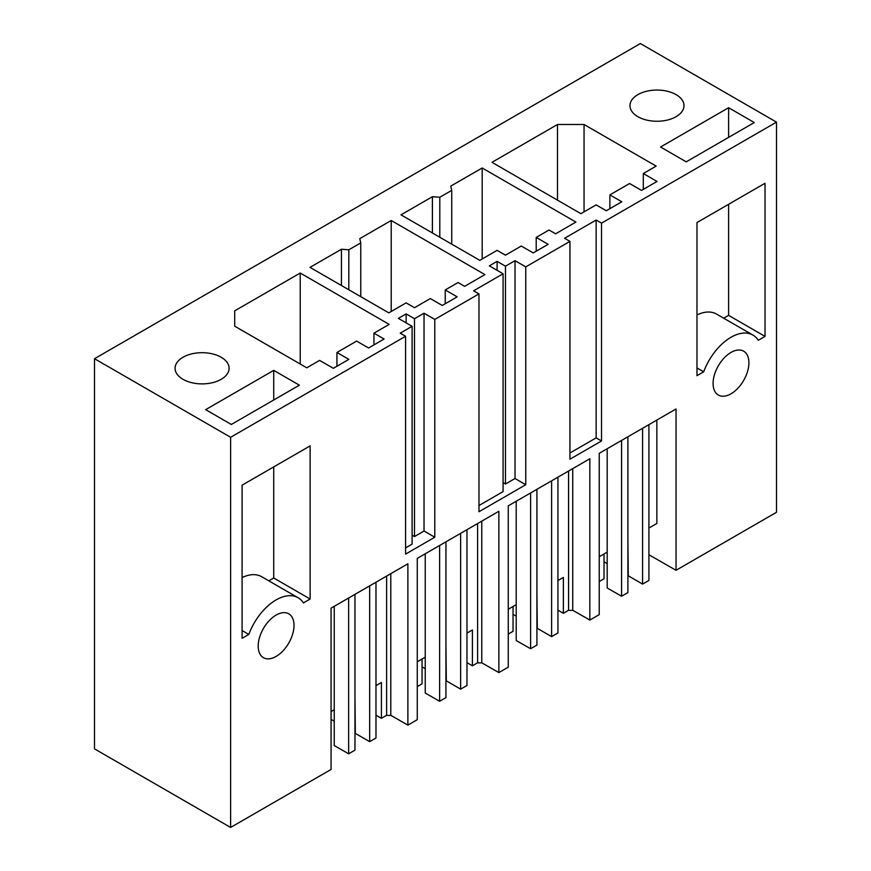 <?xml version="1.0" encoding="UTF-8"?>
<svg xmlns="http://www.w3.org/2000/svg" width="871" height="871" viewBox="0 0 871 871"><rect width="100%" height="100%" fill="white"/><g stroke="black" fill="none" stroke-linecap="round" stroke-linejoin="round"><path stroke-width="1.31" d="M648.917 554.762L676.048 570.287L776.497 512.29L776.497 122.136L640.381 43.55L94.504 358.71L94.504 748.864L230.619 827.45L230.619 437.286L94.504 358.71M776.497 122.136L601.523 223.15L596.145 220.047L564.582 238.273L569.95 241.376L525.757 266.885L515.022 260.69L505.463 266.199L497.112 261.376L489.35 265.851L503.079 273.788L473.606 290.805L478.974 293.897L434.781 319.417L424.035 313.212L414.487 318.732L406.126 313.898L398.374 318.383L412.103 326.309L400.214 333.168L405.592 336.271L230.619 437.286M234.702 310.849L234.702 326.19L234.702 310.849L300.223 273.026L389.174 324.382L373.953 333.168L384.1 339.026L368.575 347.986L356.642 341.094L336.935 352.472L336.935 366.255M234.702 326.19L306.788 367.802L319.624 360.398L333.353 368.324L348.879 359.364L336.935 352.472M432.408 196.704L439.801 197.271L451.733 190.379L450.764 186.111L482.186 167.972L575.905 222.083L555.611 233.798L549.046 230.009L536.209 237.424L548.142 244.316L533.226 252.928L521.294 246.036L505.463 255.17L497.112 250.347L479.79 260.342L400.998 214.843L432.408 196.704L432.408 232.982M391.21 220.494L359.788 238.632L360.757 242.9L348.825 249.792L341.432 249.237L310.011 267.375L388.814 312.863L406.126 302.868L414.487 307.703L430.307 298.557L442.25 305.46L457.166 296.848L445.223 289.945L458.07 282.542L464.635 286.33L484.929 274.605L391.21 220.494L391.21 311.491M182.975 379.321A27.012 15.602 0 0 0 212.426 382.696A27.012 15.602 0 0 0 229.095 368.291A27.012 15.602 0 0 0 221.19 357.262A27.012 15.602 0 0 0 191.74 353.876A27.012 15.602 0 0 0 175.071 368.291A27.012 15.602 0 0 0 182.975 379.321M205.665 409.653L231.338 424.471L299.384 385.178L273.723 370.36L205.665 409.653M657.039 181.451L643.31 173.525L656.146 166.111L584.049 124.488L557.494 124.488L491.973 162.322L580.924 213.678L596.145 204.881L606.292 210.749L621.818 201.778L609.874 194.886L629.581 183.52L641.513 190.411L657.039 181.451M637.877 116.692A27.012 15.602 0 0 0 667.317 120.067A27.012 15.602 0 0 0 683.996 105.652A27.012 15.602 0 0 0 676.081 94.623A27.012 15.602 0 0 0 646.641 91.248A27.012 15.602 0 0 0 629.962 105.652A27.012 15.602 0 0 0 637.877 116.692M728.613 107.721L754.286 122.55L686.228 161.843L660.556 147.014L728.613 107.721L728.613 137.368M676.048 570.287L676.048 408.978L599.226 453.334L599.226 614.632L589.841 620.054L589.841 458.756L508.25 505.855L508.25 667.164L503.558 669.875L498.865 672.575L498.865 511.277L417.263 558.387L417.263 719.686L407.878 725.108L407.878 563.798L331.067 608.154L331.067 769.452L230.619 827.45M601.523 223.15L601.523 440.976L594.534 445.016L569.95 459.202L569.95 241.376M525.757 266.885L525.757 484.722L478.974 511.734L478.974 293.897M434.781 319.417L434.781 537.244L412.571 550.069L405.592 554.098L405.592 336.271M713.088 383.458A25.324 14.622 -60 0 1 724.149 357.97A25.324 14.622 -60 0 1 743.671 351.187A25.324 14.622 -60 0 1 748.908 362.782A25.324 14.622 -60 0 1 737.857 388.27A25.324 14.622 -60 0 1 718.335 395.053A25.324 14.622 -60 0 1 713.088 383.458M294.017 625.411A25.324 14.622 -60 0 1 282.966 650.898A25.324 14.622 -60 0 1 263.445 657.681A25.324 14.622 -60 0 1 258.197 646.086A25.324 14.622 -60 0 1 269.259 620.598A25.324 14.622 -60 0 1 288.769 613.815A25.324 14.622 -60 0 1 294.017 625.411M242.084 630.55L248.812 634.436L242.084 638.323L242.084 485.18L310.13 445.887L310.13 599.03L273.723 578.006L273.723 466.91M248.812 634.436A43.898 25.346 -60 0 1 298.056 597.724A43.898 25.346 -60 0 1 303.402 602.917L310.13 599.03M703.703 371.808A43.898 25.346 -60 0 1 752.958 335.095A43.898 25.346 -60 0 1 758.303 340.289L765.032 336.402L765.032 183.258L696.974 222.551L696.974 375.695L703.703 371.808L696.974 367.921M405.592 547.892L412.103 544.135L412.103 326.309M406.126 313.898L406.126 322.858M412.103 535.175L414.487 536.558L424.035 531.038L434.781 537.244M414.487 318.732L414.487 536.558M424.035 313.212L424.035 531.038M478.974 505.528L503.079 491.614L503.079 273.788M497.112 261.376L497.112 270.337M503.079 482.654L505.463 484.026L515.022 478.517L525.757 484.722M505.463 266.199L505.463 484.026M515.022 260.69L515.022 478.517M569.95 452.996L596.145 437.873L596.145 220.047M601.523 440.976L596.145 437.873M300.223 273.026L300.223 364.013M373.953 333.168L373.953 344.883M439.801 197.271L439.801 237.25M451.733 190.379L451.733 244.141M482.186 167.972L482.186 258.959M536.209 237.424L536.209 251.207M341.432 249.237L341.432 285.514M348.825 249.792L348.825 289.771M360.757 242.9L360.757 296.673M445.223 289.945L445.223 303.739M242.084 577.604A43.898 25.346 -60 0 1 261.638 576.7L298.056 597.724M268.812 580.837L273.723 578.006M273.723 399.996L273.723 370.36M643.31 173.525L643.31 189.377M609.874 194.886L609.874 208.681M557.494 124.488L557.494 200.145M584.049 124.488L584.049 211.871M765.032 336.402L728.613 315.378L728.613 204.282M696.974 314.975A43.898 25.346 -60 0 1 716.539 314.072L752.958 335.095M723.703 318.209L728.613 315.378M407.878 725.108L390.785 715.331A11.824 6.826 0 0 1 386.615 715.331L381.411 718.335L375.978 715.2M331.089 719.392L334.246 721.221M481.761 521.152L481.761 662.798L498.865 672.575M466.965 662.668L472.398 665.803L477.591 662.798A11.824 6.826 0 0 0 481.761 662.798M422.065 666.859L425.233 668.688M572.737 468.631L572.737 610.277L589.841 620.054M557.941 610.146L563.374 613.282L568.567 610.277A11.824 6.826 0 0 0 572.737 610.277M513.041 614.338L516.209 616.167M648.917 528.044L656.854 523.46L656.854 420.062M390.785 573.673L390.785 715.331M627.904 539.748L628.263 575.807L642.591 584.082L642.591 428.292M604.017 561.806L607.185 563.635M599.226 556.732L607.185 552.138L607.185 587.979L621.578 596.221L627.904 592.563L627.904 436.774M599.226 581.545L604.017 578.78L604.017 553.967M536.917 592.28L537.287 628.339L551.615 636.614L551.615 480.825M508.25 609.254L516.209 604.659L516.209 640.512L530.602 648.743L536.917 645.095L536.917 489.306M508.25 634.077L513.041 631.312L513.041 606.488M445.941 644.801L446.311 680.861L460.639 689.135L460.639 533.346M417.263 661.786L425.233 657.191L425.233 693.033L439.615 701.275L445.941 697.617L445.941 541.827M417.263 686.598L422.065 683.833L422.065 659.02M354.965 697.333L355.335 733.393L369.663 741.657L369.663 585.867M331.067 736.365L331.089 711.542L334.246 709.713L334.246 745.565L348.64 753.796L354.965 750.149L354.965 594.36M425.233 657.191L425.233 553.793M386.615 576.079L386.615 715.331M381.411 718.335L381.411 682.483L375.978 685.619M466.965 529.699L466.965 685.488L460.639 689.135M472.398 665.803L472.398 629.962L466.965 633.097M477.591 662.798L477.591 523.558M439.615 701.275L439.615 545.486M516.209 604.659L516.209 501.261M557.941 477.166L557.941 632.956L551.615 636.614M563.374 613.282L563.374 577.429L557.941 580.565M568.567 610.277L568.567 471.026M530.602 648.743L530.602 492.953M607.185 552.138L607.185 448.739M648.917 424.645L648.917 580.434L642.591 584.082M621.578 596.221L621.578 440.432M334.246 709.713L334.246 606.314M375.978 582.22L375.978 738.009L369.663 741.657M348.64 753.796L348.64 598.007"/></g></svg>
